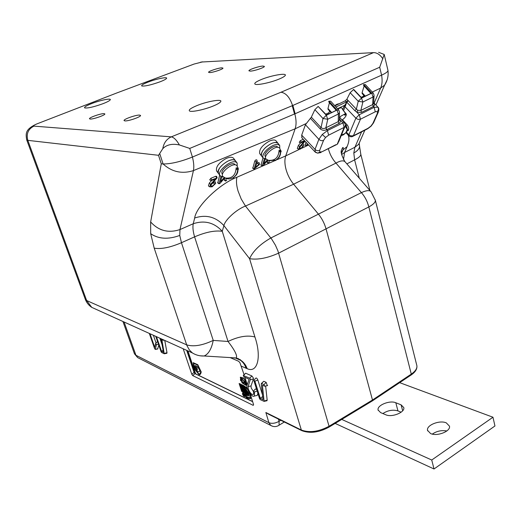 <?xml version="1.0" encoding="UTF-8"?>
<svg xmlns="http://www.w3.org/2000/svg" width="521" height="521" viewBox="0 0 521 521"><rect width="100%" height="100%" fill="white"/><g stroke="black" fill="none" stroke-linecap="round" stroke-linejoin="round"><path stroke-width="0.78" d="M243.333 382.74L241.588 381.398L242.063 382.889L245.912 385.306L246.518 384.999L246.446 382.525L243.646 378.2L240.279 377.295L240.754 378.793L242.096 378.871L243.919 381.359L243.952 382.661L243.333 382.74L243.887 382.733M246.348 381.854L243.763 378.129L240.441 377.191M242.148 382.837L241.796 381.743L243.385 382.915L244.069 382.831L244.023 381.411L242.044 378.695L240.78 378.552L240.428 377.458L243.672 378.37L246.329 382.473L246.394 384.817L245.821 385.11L242.148 382.837L246.231 384.986M243.991 382.909L244.147 381.339L242.161 378.624L240.897 378.487L240.428 377.458M243.099 393.811L243.118 394.43L244.303 395.615L244.284 394.996L243.099 393.811L244.297 395.621M242.539 394.15C243.359 396.032 244.147 396.82 244.903 396.52L244.863 395.276C244.043 393.394 243.248 392.6 242.493 392.906L242.539 394.15M244.85 396.585L244.981 395.205C244.225 393.433 243.45 392.619 242.669 392.769M247.696 389.61L244.675 386.895L246.29 391.961L244.531 391.121L242.916 386.068L242.33 385.787L243.945 390.841L242.193 390.008L240.578 384.967L239.999 384.693L241.913 390.672L247.188 393.192L245.892 389.128L248.764 393.407L248.83 395.706L247.696 395.843L245.736 394.898L246.335 396.781L248.302 397.731L250.054 397.523L249.663 393.16M245.892 389.128L248.882 393.335L248.673 395.869M245.899 394.977L246.453 396.715L249.787 397.797M247.247 388.301L243.782 385.664L245.404 390.73L244.811 390.45L243.196 385.39L241.438 384.57L243.053 389.617L242.473 389.343L240.858 384.296L239.113 383.482L241.633 391.336L248.081 394.423L246.947 390.861L248.165 393.121L248.217 394.794L247.397 394.898L244.85 393.674L246.055 397.438L248.602 398.676L250.673 398.435L251.018 396.559M247.169 388.002L243.782 385.664M248.12 394.905L244.85 393.674M193.669 363.209L194.607 368.653L199.055 374.15L199.647 373.98M199.256 371.662L199.53 371.434C200.963 370.372 196.384 364.661 194.991 365.807M195.981 369.571L197.374 369.988C197.381 368.275 196.567 367.084 194.919 366.413L194.769 365.963C195.831 364.368 200.95 370.34 199.419 371.499C198.514 372.007 197.42 371.512 196.13 370.021L196.091 369.513L197.303 370.06M194.984 366.94L195.362 367.005L194.984 366.94L195.453 368.347L195.004 368.132L195.408 368.217M195.362 367.005L196.424 369.031L195.004 368.132M248.081 394.423L247.188 391.18M243.007 389.474L240.976 384.224L239.113 383.482M245.352 390.587L243.314 385.319L241.438 384.57M250.347 398.767L251.148 396.963M252.607 401.561L195.616 373.831L187.912 350.913M241.588 381.398L243.45 382.668M246.342 385.182L246.726 383.039M240.415 379.913L240.813 380.096L240.448 378.956L241.412 379.275L242.304 381.437L240.663 380.675L240.415 379.913L240.767 379.952M197.778 364.7L193.206 362.668L194.242 368.738L199.139 374.794L200.507 374.013L201.23 371.968L197.778 364.7L193.206 362.668M199.953 374.54L200.618 373.948L201.23 371.968M244.844 386.973L246.29 391.961M242.493 385.866L243.945 390.841M240.161 384.772L242.031 390.607L247.136 393.042M242.265 382.766L241.998 381.932M245.261 382.186L245 381.372L244.362 381.307C244.453 382.915 245.039 383.795 246.12 383.951L245.411 380.871L244.688 379.887L245.632 383.215L244.85 382.043L245.378 382.121L245.117 381.3L244.512 381.203M244.955 381.991L245.638 383.202M246.088 383.99L245.528 380.805L244.688 379.887M240.715 380.538L240.624 379.197L241.236 379.477L242.122 381.19L240.761 380.232M242.076 381.046L240.832 380.473M240.995 380.343L240.793 379.275M240.448 378.956L242.174 380.604M242.057 380.675L242.304 381.437M201.113 372.027L197.667 364.759M198.944 374.215L200.168 373.479L200.735 371.701L197.622 365.13L193.558 363.222L194.496 368.712L199.055 374.15M195.251 367.064L195.72 368.477L196.287 368.634M196.176 368.692L196.313 369.089M266.172 159.094L263.118 158.013C262.187 155.929 263.47 153.122 266.973 149.586C272.835 144.701 277.081 143.334 279.699 145.489L279.77 148.368M261.848 156.359L261.601 156.04C260.663 153.949 261.939 151.142 265.436 147.606C271.291 142.721 275.531 141.367 278.162 143.529C277.035 142.057 274.756 142.07 271.317 143.555C264.088 147.749 260.852 151.911 261.601 156.04L261.848 156.359M270.106 160.611L275.694 160.181C280.311 157.303 281.672 153.376 279.784 148.394L279.002 147.619C275.108 145.131 262.831 155.701 265.912 158.866L266.478 159.335M269.754 160.95L268.419 160.318C275.01 160.891 278.566 157.524 279.087 150.23L280.396 150.895L279.093 152.125M275.694 160.181C279.035 158 280.604 154.906 280.396 150.895M265.456 156.645L265.274 156.411C262.649 152.966 275.563 143.203 277.569 147.124L277.726 147.332M223.105 176.691L221.125 176.43L219.947 175.473C216.697 171.298 231.083 159.367 236.072 162.135L237.153 163.04L237.211 166.062M218.67 173.747L218.442 173.434C215.173 169.24 229.546 157.322 234.541 160.103L235.622 161.015C234.391 159.393 231.884 159.387 228.107 161.009C220.845 165.164 217.622 169.305 218.442 173.434L218.67 173.747M227.202 178.384L226.915 178.651L227.332 178.768L229.487 178.97L232.926 177.889C237.596 175.017 239.015 171.057 237.179 166.004L236.189 165.085C231.904 162.754 219.654 173.122 222.793 176.411L223.366 176.906M226.915 178.651L225.43 178.058C232.027 178.703 235.609 175.29 236.176 167.801L237.641 168.433L236.156 169.839M232.926 177.889C236.254 175.675 237.823 172.523 237.641 168.433M222.356 174.118L222.187 173.89C219.471 170.23 232.88 160.54 234.938 164.669L235.069 164.838M341.45 135.063L343.919 134.268L345.827 132.835L346.81 131.24M347.129 130.237L345.892 132.666L343.984 134.105L341.522 134.893M346.367 132.113L348.907 134.757L355.863 118.189L359.249 114.744L374.124 107.339L377.907 107.144C379.392 108.075 378.8 111.409 377.992 112.849L377.399 113.285L377.393 111.474L375.289 111.774L360.447 119.218L353.394 135.76L367.995 128.316L370.9 126.115L372.932 123.327L377.399 113.285M301.946 137.889L301.692 135.141L315.016 149.39L315.277 152.145M325.879 127.762L326.582 129.736C324.218 130.738 322.056 130.419 320.102 128.791L321.053 127.645C322.571 128.765 324.179 128.804 325.879 127.762L327.39 130.608L322.252 134.496L318.872 139.328L305.423 124.721L311.337 117.16L321.053 127.645L322.987 118.508L314.873 109.671L311.337 117.16M370.718 93.272L364.107 85.939M363.691 85.49L363.502 84.689L365.293 84.539L373.16 92.966M301.692 135.141L305.423 124.721M314.873 109.671L318.162 106.427L326.322 115.278L337.009 110.061L328.992 101.23L336.025 109.872L335.439 110.745L327.8 114.47L325.436 113.917L318.162 106.427M329.637 111.064L328.451 114.151M328.132 109.417L327.976 108.485L331.701 112.569M336.012 110.022L329.448 102.78L327.976 108.485M328.946 102.109L328.738 101.354M328.992 101.23L330.685 101.204L338.585 109.892M334.892 105.828L345.28 100.8L346.888 99.224L356.357 109.202L358.233 101.282L350.151 92.712L346.888 99.224M350.151 92.712L353.648 89.41L360.636 96.795L362.336 97.479L370.229 93.78L370.685 92.517L370.776 92.972M363.039 97.284L363.71 95.245M362.232 93.663L362.102 92.692L364.068 86.141M363.502 84.689L370.685 92.517M373.635 103.288C374.807 104.63 374.71 105.698 373.336 106.492L361.522 112.367L356.833 112.21L354.899 110.693L356.357 109.202L357.725 110.296L360.845 110.432L372.665 104.578L373.629 103.373M362.102 92.692L365.351 96.157M339.36 118.521L340.617 120.865L339.692 123.099L326.608 129.722M345.26 125.9L344.798 126.896L345.377 124.793L344.557 122.813L342.903 122.884L340.532 120.292L339.334 119.648M342.825 109.338L343.932 106.558L346.797 102.181L343.626 110.432M338.95 123.588L338.253 121.627L338.403 114.008L327.735 119.244L325.899 127.749L338.253 121.627L339.321 120.377L339.34 119.569M345.885 132.686L348.842 135.773C350.151 136.958 351.584 137.088 353.14 136.17L353.394 135.76L350.737 135.877L348.907 134.757L348.959 135.89M346.758 102.253L345.28 100.8M337.549 108.752L344.648 105.294L345.644 105.802M373.31 106.505L372.645 104.584L373.062 97.004L362.87 102.005L360.845 110.432L361.522 112.367M343.932 106.558L345.071 106.818L356.123 118.43L358.096 119.42L360.447 119.218L359.249 114.744L356.833 112.21L357.725 110.296M354.899 110.693L346.797 102.181L348.295 100.742L346.706 102.077M347.136 130.237L347.266 129.547L345.495 126.512M345.149 126.232L347.514 129.449L346.185 125.541L345.371 124.662M342.453 119.797L347.012 124.701C348.51 126.557 349.011 128.368 348.51 130.133L347.39 129.885L347.514 129.449L347.097 130.458M339.516 112.087L338.689 110.009L337.009 110.061L338.403 114.008L339.484 112.686L339.34 119.654M322.987 118.508L326.322 115.278L327.735 119.244L322.987 118.508M374.098 95.245L373.257 93.07L371.733 93.129L363.749 84.571M353.401 89.527L361.522 98.111L362.87 102.005L358.233 101.282L361.522 98.111L371.733 93.129L373.062 97.004L374.052 95.825L373.616 103.562M335.941 109.436L336.025 109.814M345.573 113.558L342.343 109.156L346.237 113.988L345.013 115.239L344.348 114.809L345.573 113.558L340.741 116.281L339.699 117.492M342.056 120.077L344.081 118.384C345.846 116.483 346.563 115.017 346.237 113.988M342.909 109.456L342.082 108.335C341.418 107.508 340.031 107.782 337.914 109.156M250.243 71.13L248.927 70.797C248.517 69.69 259.113 66.128 262.994 66.063L264.375 66.395C264.818 67.489 254.059 71.097 250.243 71.13M90.172 119.049L89.475 118.768C88.883 117.603 101.009 113.357 104.109 113.63L104.851 113.923C105.489 115.063 93.187 119.374 90.172 119.049M124.929 120.918L124.05 120.559C123.444 119.218 136.072 114.789 139.608 115.089L140.54 115.454C141.198 116.776 128.368 121.276 124.929 120.918M209.637 72.588L208.563 72.321C208.146 71.344 218.397 67.886 221.848 67.834L222.968 68.101C223.424 69.072 213.024 72.569 209.637 72.588M446.289 422.857L449.499 426.191C450.75 431.355 437.119 436.676 430.587 433.557L427.526 430.32C426.289 425.149 439.633 419.867 446.289 422.857M235.375 160.689L233.721 158.495C232.477 156.86 229.969 156.854 226.199 158.462C218.937 162.604 215.727 166.753 216.56 170.895L216.788 171.214M277.901 143.203L276.241 141.087C275.114 139.608 272.828 139.615 269.39 141.093C262.174 145.274 258.944 149.442 259.705 153.584L259.953 153.903M102.95 103.699C107.052 102.103 109.469 100.84 110.191 99.915C111.833 97.896 100.625 100.11 91.97 103.471C86.375 105.672 83.946 107.15 84.682 107.912C87.723 108.361 93.813 106.961 102.95 103.699M213.33 105.971C217.231 104.35 219.641 102.976 220.546 101.856C223.405 98.567 207.638 101.133 196.847 105.633C190.816 108.153 188.381 109.938 189.533 110.986C191.389 112.386 204.551 109.638 213.33 105.971M160.11 81.784C163.718 80.384 165.841 79.277 166.486 78.469C168.153 76.496 156.587 78.788 148.205 82.051C143.262 83.985 141.119 85.288 141.771 85.965C144.871 86.408 150.986 85.014 160.11 81.784M278.924 79.146C282.245 77.779 284.297 76.613 285.085 75.669C287.957 72.517 271.604 75.232 261.295 79.537C256.124 81.693 254.027 83.217 254.997 84.122C256.664 85.548 270.412 82.715 278.924 79.146M212.099 186.837L215.694 183.399L214.541 183.88C213.304 185.789 212.054 186.453 210.79 185.88L211.363 184.467L217.107 177.889L211.689 179.882L211.018 180.728L215.258 179.172L210.562 184.349L209.768 186.857L212.099 186.837M220.956 176.352L219.015 183.796L219.979 183.412L224.779 177.876M226.218 178.521L225.593 181.074L226.7 180.416M233.265 178.065L236.736 174.418M259.126 164.082L255.433 167.462L257.283 161.53L256.86 161.334L256.169 161.985L254.04 169.117L259.295 164.643L259.549 164.122L259.126 164.082M259.054 162.643L258.299 162.545L256.501 164.03M256.768 160.136L256.019 159.784L254.808 160.937L252.809 168.29M264.381 158.938L262.232 165.906L263.138 165.528L267.807 160.247M269.22 160.839L268.497 163.307L269.565 162.663M274.528 160.735L275.798 160.442L279.36 157.088M304.427 140.553L301.249 142.135L300.604 143.008L304.186 141.367L299.653 146.603L298.696 149.227L300.467 149.058L303.867 145.574L302.877 146.069C301.724 147.866 300.637 148.589 299.614 148.244L300.265 146.707L305.039 141.204M307.247 143.568L306.452 145.926L308.106 144.493M339.269 103.705L336.879 104.298L334.729 105.646M361.6 131.859L354.912 147.235L353.811 152.959L354.619 159.862L359.301 178.234M341.6 154.568L344.596 152.477L354.912 147.235L358.669 144.33L361.235 138.469M370.672 191.363L345.234 161.992C343.652 160.208 340.565 160.572 335.98 163.08C332.424 159.107 329.923 154.45 328.464 149.123L328.38 148.804M299.315 149.423L285.723 155.903C284.505 159.667 284.635 164.271 286.114 169.716C287.69 175.167 290.19 179.999 293.61 184.206L318.396 214.105C321.939 218.468 324.485 223.385 326.029 228.843L372.482 400.017L372.189 401.007M271.018 415.432L265.86 412.508L301.346 430.027L249.559 258.67L223.913 225.619C224.916 219.947 236.606 209.299 245.482 206.055L241.203 198.983L238.077 191.077C236.456 185.535 236.065 180.924 236.899 177.251C219.23 184.043 196.085 206.563 194.672 217.999L193.258 223.737C192.562 227.136 193.011 231.506 194.6 236.847L181.464 242.708L213.232 340.408C211.526 348.966 208.491 354.156 204.121 355.993L200.435 355.836M277.25 159.608L285.723 155.903L295.133 128.798L193.434 170.601L179.979 229.566L179.758 235.44L181.464 242.708C170.106 247.534 161.022 249.351 154.203 248.159L150.693 233.682C158.547 239.061 168.237 239.647 179.758 235.44M194.672 217.999C206.036 214.274 215.779 216.821 223.913 225.619L222.259 231.291C214.203 222.539 204.538 220.018 193.258 223.737L179.979 229.566C168.4 233.356 158.625 230.816 150.654 221.946L150.693 233.682M235.954 358.174L240.383 360.193C243.053 362.108 244.948 364.785 246.055 368.217L247.143 368.647C245.814 364.921 243.626 362.075 240.572 360.122L235.772 358.227M250.432 379.171L249.709 378.181L243.274 375.478L244.03 376.93L249.103 379.236L247.065 385.273C245.684 388.497 252.262 398.2 254.372 396.032L254.489 392.02L253.486 391.108L253.72 394.078C252.138 395.244 250.327 393.589 248.302 389.115L248.094 386.628L250.432 379.171M253.584 391.759L251.194 387.95L251.024 385.937L253.44 378.949L253.362 377.999L251.884 375.973L245.697 373.212L243.366 375.374M224.727 177.935L224.356 180.22M219.673 175.095L217.785 182.936M222.552 176.697L221.568 177.837M267.69 160.383L267.266 162.493M263.02 157.883L261.001 165.085M265.638 159.113L265.072 159.765M211.402 180.754L209.331 183.04L208.42 185.919L208.778 186.166M216.632 176.372L215.792 176.254L210.836 178.286L209.774 179.862M215.219 181.966L213.174 182.806L211.357 184.48M305.99 142.226L305.163 145.203M300.519 142.962L298.39 145.431L297.302 148.433L297.634 148.628M303.209 139.244L300.33 140.67L299.295 142.279M301.158 145.678L300.825 146.062M303.222 144.252L302.681 143.92M372.3 92.041L380.636 88.075C382.186 84.474 382.505 80.169 381.58 75.167L294.827 113.878C296.358 119.771 296.462 124.747 295.133 128.798L305.886 123.679M150.654 221.946L161.269 163.809L163.093 163.978C170.947 163.998 180.722 161.686 192.425 157.055L294.508 114.001L292.255 105.704L189.735 148.426L179.393 144.942C172.119 143.431 166.583 144.682 162.78 148.693L158.521 155.297L27.821 140.357L86.642 300.532L91.768 307.37L96.659 309.585M149.312 333.433L154.594 348.601L155.297 349.422L156.443 344.622L155.636 343.424L154.73 347.344L149.996 333.74M250.132 393.778L253.577 404.615L253.232 405.371L192.718 375.589L191.813 374.306L194.072 372.333L195.062 373.088L194.978 373.616L194.072 372.333L186.681 350.353M230.1 357.582L238.579 361.248L239.907 362.649L244.049 374.612M261.255 383.86L263.033 399.646L260.285 398.331L254.899 381.196L253.883 380.278L253.916 380.753L259.543 398.637L260.279 399.64L264.114 401.359L262.415 385.273L264.681 386.191L263.952 384.615L261.562 383.534L261.255 383.86M160.996 338.722L163.503 352.294L161.536 351.356L156.45 336.664M155.753 336.351L161.061 351.682L161.64 352.515L164.219 353.746L161.849 339.633L163.294 340.291L163.438 339.829M26.714 139.888L85.262 299.178L86.642 300.532L186.668 344.856C193.558 346.966 202.415 345.482 213.232 340.408L228.048 341.463C234.756 350.197 237.511 355.693 236.306 357.96L233.916 357.992M157.642 348.998L158.781 345.097M157.544 341.515L155.694 343.365M156.059 342.994L153.382 335.27M256.111 395.654L257.257 395.413L257.882 393.355M256.658 389.461L255.362 388.985L253.577 391.004M254.932 336.989L222.259 231.291C214.847 230.269 205.626 232.125 194.6 236.847L228.048 341.463C238.514 336.468 247.475 334.977 254.932 336.989C261.887 357.399 257.315 373.603 247.143 368.647M191.813 374.306L183.197 348.777M244.909 377.334L247.254 384.706M260.285 398.331L262.688 396.546M262.499 394.859L257.849 380.011C257.074 378.305 256.384 377.679 255.778 378.148L253.974 380.174M266.745 400.786L267.175 400.095L265.632 385.989M267.338 385.631L266.159 382.355L263.763 381.281L261.366 383.515M161.536 351.356L163.119 350.203M162.09 344.655L159.869 338.214M166.727 353.31L166.994 352.671L164.76 340.428M158.521 155.297L161.269 163.809L163.093 163.978L159.719 153.519M189.735 148.426L192.425 157.055C193.805 162.513 194.144 167.026 193.434 170.601C182.096 174.209 171.982 172.002 163.093 163.978M375.244 199.836L375.367 200.344C375.459 202.298 373.283 204.493 368.829 206.928L278.676 253.115C267.345 258.162 257.641 260.018 249.559 258.67C253.024 251.063 260.122 244.167 270.861 237.98L361.405 192.62C365 196.788 367.474 201.555 368.829 206.928L411.284 374.111L372.482 400.017L329.064 426.263L328.849 427.22M302.063 430.776L301.346 430.027C309.435 432.997 318.67 431.74 329.064 426.263L277.914 250.848L275.42 245.183L271.565 238.918L245.482 206.055L293.61 184.206L335.98 163.08L361.405 192.62C366.51 190.269 369.747 190.022 371.115 191.871L375.367 200.344L416.891 365.762C417.21 368.529 415.341 371.31 411.284 374.111L410.945 375.113M294.508 114.001L294.827 113.878L292.574 105.574C289.878 97.479 286.029 93.025 281.027 92.224L373.511 52.634L202.168 61.986L194.092 64.05L116.58 93.051M378.617 52.295L384.205 54.444L379.692 67.242L292.255 105.704M374.104 103.093L380.636 88.075L384.596 85.151L387.129 79.863M360.714 153.969L360.819 154.353C360.864 155.909 358.793 157.746 354.619 159.862L346.862 163.874M348.152 135.056C349.493 138.078 349.122 141.953 347.051 146.681L344.596 152.477L343.489 159.595M387.917 70.192L387.982 70.661C387.735 71.839 385.599 73.337 381.58 75.167L379.692 67.242M280.689 152.327L281.19 151.546L280.663 151.559M267.26 159.914L263.743 163.894L265.28 159.1M238.038 169.781L238.41 169.13L238.012 169.071M224.212 177.498L220.507 181.777L221.887 176.639M278.409 419.086L279.074 421.339C275.218 423.397 271.825 423.84 268.901 422.674L265.86 412.508L268.816 414.345M335.153 423.41L434.019 468.985L494.95 425.976L492.97 417.23L431.74 460.023L434.019 468.985M341.75 419.418L431.74 460.023M382.87 413.55C387.878 410.333 392.906 409.447 397.953 410.9L401.137 412.196M432.306 434.097C436.65 431.101 441.495 430.059 446.829 430.971M401.118 404.863L403.801 407.611C405.091 412.339 391.805 417.673 385.84 414.794L380.59 412.593L378.09 409.988C376.82 405.299 389.806 400.024 395.817 402.753L401.118 404.863L402.661 410.782M399.666 382.655L492.97 417.23M343.919 134.268L342.831 135.115M366.406 129.123L367.995 128.316M373.668 102.624L377.66 106.877C378.774 108.361 378.689 109.898 377.393 111.474M378.448 111.807L373.518 122.891L372.932 123.327M315.583 152.386L317.667 153.128L319.861 152.112L319.64 150.413C317.992 151.051 316.449 150.706 315.016 149.39L318.872 139.328C320.33 140.657 321.887 141.002 323.554 140.37L325.586 137.472L328.666 135.147L327.39 130.608L342.903 122.884L344.14 127.391L328.666 135.147M322.252 134.496L325.586 137.472M338.826 103.926L338.051 103.874M335.947 106.987L346.361 101.934L347.969 100.358M375.289 111.774L374.124 107.339L372.665 104.578M343.99 128.863L344.961 126.694M345.241 126.01L347.012 124.701M323.554 140.37L319.64 150.413M335.824 144.721L322.154 151.689L319.861 152.112M322.154 151.689L337.12 144.343L338.012 143.438L337.361 143.939L344.14 127.391L344.798 126.896L338.481 142.298M348.51 130.133L346.739 131.416M363.775 96.926L363.371 96.489M301.672 137.596L314.945 151.813L317.667 153.128L321.06 152.51M320.102 128.791L310.392 118.306M373.902 121.152L373.518 122.891L371.043 126.193L367.735 128.726L352.307 136.6M348.425 130.354L347.162 130.204M335.635 108.954L335.817 109.684M370.372 92.054L370.535 92.829M258.703 164.369L257.537 163.047M256.169 161.985L254.808 160.937M353.811 152.959C357.067 151.246 358.989 149.201 359.588 146.811L359.184 143.151M308.582 145.001L307.019 145.75M306.563 145.965L301.633 148.309M249.709 378.181L251.884 375.973M236.899 177.251L268.66 163.36M269.175 163.138L274.678 160.728M325.768 114.203L329.025 112.653M361.32 97.277L363.463 96.255M117.746 92.601L37.447 123.685C34.021 125.066 32.856 125.88 33.937 126.128L171.285 136.867L281.027 92.224M272.568 426.269L270.764 425.436C273.577 427.051 276.358 426.973 279.106 425.201L279.074 421.339L280.812 420.271M284.31 422.003L278.175 425.768M134.451 353.792L137.609 357.556L270.764 425.436L268.901 422.674L135.942 355.27L137.609 357.556L138.899 358.22M162.78 148.693C163.737 143.001 166.57 139.061 171.285 136.867C173.89 137.355 176.593 140.045 179.393 144.942M187.215 350.594L194.522 372.32M195.062 373.088L195.421 373.264M252.646 401.684L194.978 373.616L192.718 375.589M155.343 349.344L157.902 348.803M156.443 344.622L158.475 344.199M254.489 392.02L257.127 390.958M248.094 386.628L251.024 385.937M250.471 379.64L253.44 378.949M243.541 375.394L245.697 373.212M253.232 405.371L253.512 404.413M246.055 368.217L241.36 366.159M254.899 381.196L257.849 380.011M264.186 401.053L267.175 400.095M263.952 384.615L266.159 382.355M261.562 383.534L263.763 381.281M164.395 353.446L166.994 352.671M154.203 248.159L186.922 345.566L189.397 350.008L192.386 352.938C195.961 355.146 199.875 356.162 204.121 355.993L236.306 357.96L240.565 359.868L240.383 360.193L235.831 358.24M124.089 322.011L135.942 355.27L134.385 353.609L131.487 345.488M33.937 126.128C28.154 129.058 26.115 133.806 27.821 140.357L26.675 139.791C25.809 133.91 24.949 129.775 35.389 124.558M36.333 124.135L37.447 123.685M382.883 58.873C380.109 54.659 376.983 52.582 373.511 52.634M295.12 113.734L292.874 105.444M416.696 364.987L416.891 365.762C417.256 369.018 415.361 372.079 411.219 374.938L372.45 400.838L329.064 427.09C318.982 432.528 309.871 433.7 301.744 430.613L268.856 414.364M341.392 152.406L343.085 149.768L347.051 146.681M194.092 64.05L192.894 64.5M306.446 145.724L305.052 144.792M299.653 146.603L298.39 145.431M302.877 146.069L301.574 145.196M301.249 142.135L300.33 140.67M268.478 163.112L267.136 162.083M262.213 165.711L260.865 164.675M254.02 168.921L252.665 167.879M225.567 180.891L224.206 179.83M220.904 176.469L219.53 175.395M218.989 183.613L217.628 182.545M210.562 184.349L209.331 183.04M214.541 183.88L213.174 182.806M216.638 177.843L215.792 176.254M211.689 179.882L210.836 178.286M395.817 402.753L397.953 410.9M263.118 158.013L259.705 153.584M279.438 145.164L278.162 143.529M265.912 158.866L268.641 160.533M265.619 156.854L265.274 156.411M219.947 175.473L216.56 170.895M236.905 162.715L235.622 161.015M222.793 176.411L225.554 178.175M222.487 174.294L222.187 173.89M345.892 132.666L343.665 134.692L341.203 135.655M364.811 96.418L362.128 93.552M344.459 122.702L339.392 117.153M328.028 109.299L331.219 112.803M347.266 129.547L345.898 132.66M328.842 101.992L336.025 109.931M363.586 85.372L370.763 93.096M238.442 359.36L238.13 358.376M369.93 190.504L360.819 154.353L359.301 144.636L358.669 144.33L364.863 130.191M155.297 349.422L157.811 348.966M254.372 396.032L257.257 395.413M264.114 401.359L267.032 400.721M264.681 386.191L267.638 385.566M164.356 353.746L166.909 353.277M163.431 340.291L164.167 340.161M85.32 299.347C86.597 302.701 88.746 305.371 91.768 307.37L192.386 352.938M122.93 321.483L131.416 345.286M375.901 105.001L384.596 85.151C387.461 80.67 388.594 75.838 387.982 70.661M341.463 153.623L343.085 149.768L343.261 147.697C342.857 147.059 342.297 147.866 341.594 150.12C340.415 151.526 341.496 155.323 344.837 161.523M387.995 70.53L384.205 54.444M202.578 61.843L200.422 62.233M306.452 145.926L305.065 145.144M298.696 149.227L297.302 148.433M303.88 145.398L303.242 143.946M300.604 143.008L299.191 142.22M281.19 151.546L280.669 150.048M268.497 163.307L267.169 162.428M262.232 165.906L260.897 165.02M257.283 161.373L256.775 159.856M254.04 169.117L252.705 168.218M259.549 164.122L259.048 162.611M238.41 169.13L237.908 167.593M225.593 181.074L224.251 180.155M219.015 183.796L217.68 182.864M209.768 186.857L208.42 185.919M215.694 183.262L215.212 181.718M217.107 177.889L216.625 176.332M211.018 180.728L209.663 179.784M427.526 430.32L427.676 430.893M378.09 409.988L378.207 410.431"/></g></svg>
